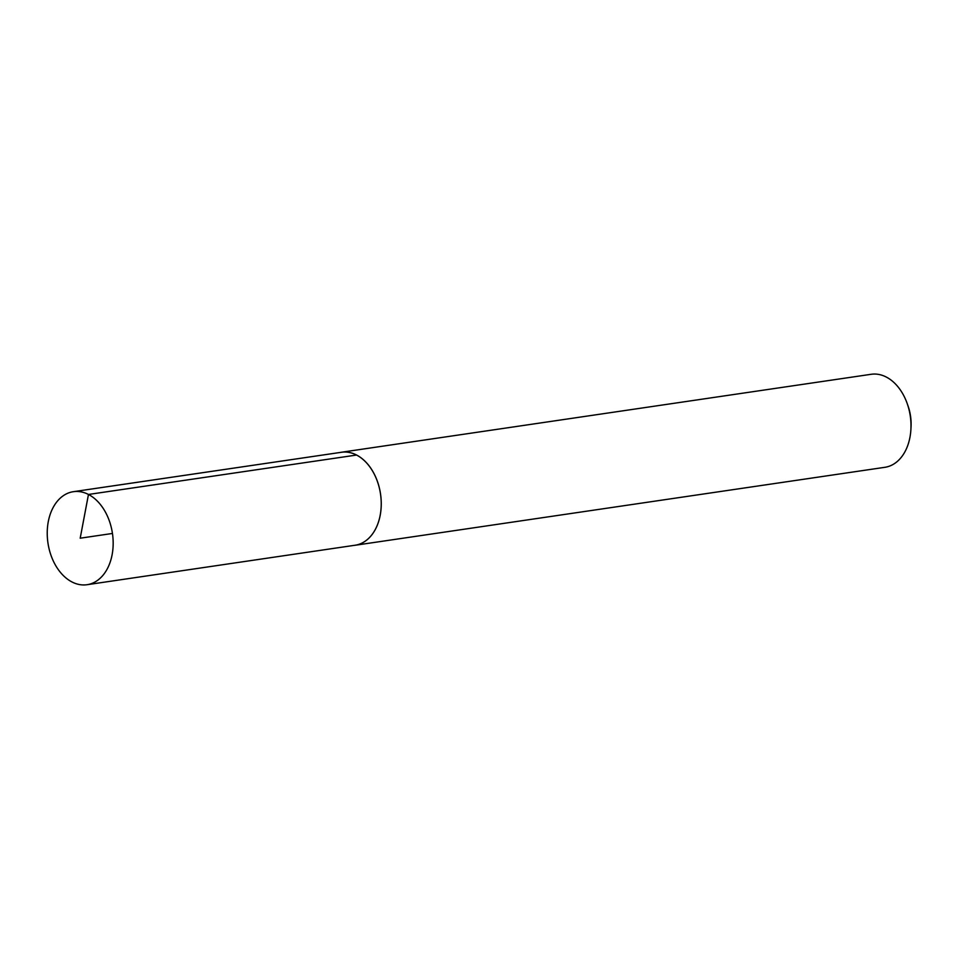 <?xml version="1.0" encoding="UTF-8"?>
<svg xmlns="http://www.w3.org/2000/svg" width="959" height="959" viewBox="0 0 959 959"><rect width="100%" height="100%" fill="white"/><g stroke="black" fill="none" stroke-linecap="round" stroke-linejoin="round"><path stroke-width="1.44" d="M353.931 545.407A47.003 32.594 -98.4 0 0 355.13 545.263L884.881 467.309A47.003 32.594 -98.4 0 0 910.93 428.877L911.05 426.383A37.988 26.337 -98.4 0 0 908.041 405.945L907.214 403.583A47.003 32.594 -98.4 0 0 886.296 377.055A47.003 32.594 -98.4 0 0 871.192 374.286L341.44 452.24A47.003 32.594 -98.4 0 0 340.253 452.456M910.93 428.877A47.003 32.594 -98.4 0 0 907.214 403.583M73.364 491.691A47.003 32.594 -98.4 0 0 47.95 542.95A47.003 32.594 -98.4 0 0 87.041 584.714A47.003 32.594 -98.4 0 0 113.162 544.244A47.003 32.594 -98.4 0 0 88.468 494.46A47.003 32.594 -98.4 0 0 73.364 491.691L341.452 452.276A46.979 32.57 81.6 0 1 356.544 455.046A46.979 32.57 81.6 0 1 381.226 504.782A46.979 32.57 81.6 0 1 355.13 545.227A47.003 32.594 -98.4 0 0 381.25 504.794A47.003 32.594 -98.4 0 0 356.556 455.01A47.003 32.594 -98.4 0 0 341.44 452.24M112.443 533.456L80.196 538.203L88.468 494.46L356.544 455.046M355.13 545.227L87.041 584.714"/></g></svg>
